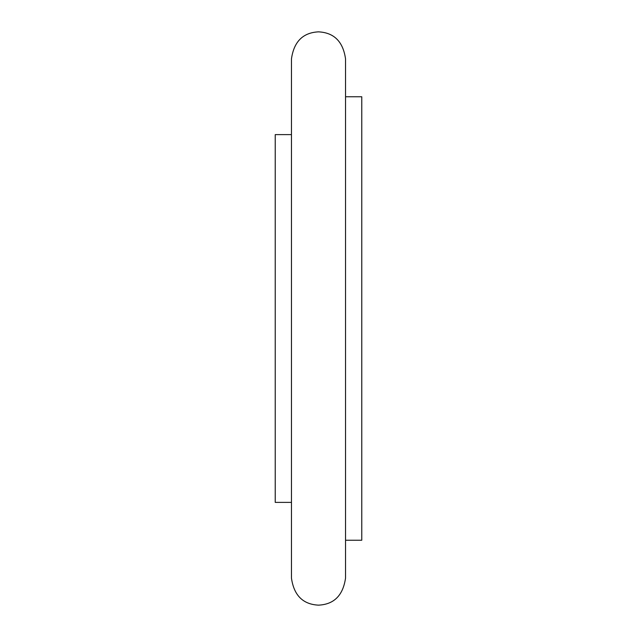 <?xml version="1.0" encoding="UTF-8"?>
<svg xmlns="http://www.w3.org/2000/svg" width="637" height="637" viewBox="0 0 637 637"><rect width="100%" height="100%" fill="white"/><g stroke="black" fill="none" stroke-linecap="round" stroke-linejoin="round"><path stroke-width="0.96" d="M291.459 502.386L275.232 502.386L275.232 134.614L291.459 134.614M345.541 96.752L361.768 96.752L361.768 540.248L345.541 540.248M318.5 31.85C302.925 32.63 293.912 41.644 291.459 58.891L291.459 578.109C293.912 595.356 302.925 604.37 318.5 605.15C334.019 604.425 343.032 595.412 345.541 578.109L345.541 58.891C343.088 41.644 334.075 32.63 318.5 31.85"/></g></svg>
